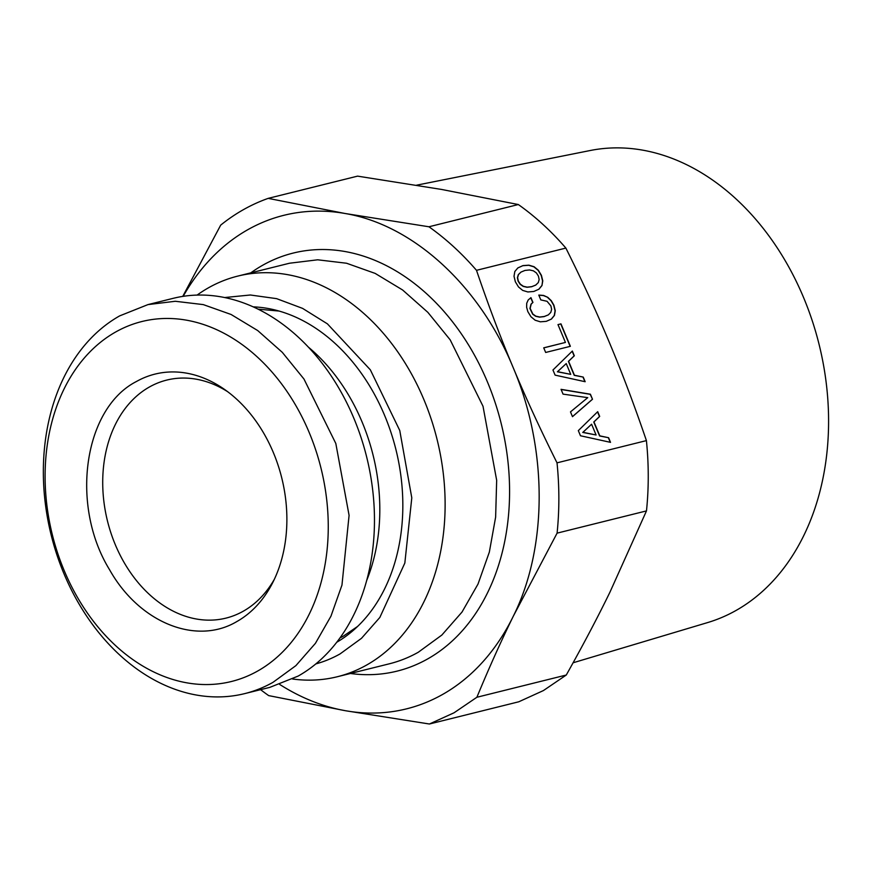 <?xml version="1.0" encoding="UTF-8"?>
<svg xmlns="http://www.w3.org/2000/svg" width="872" height="872" viewBox="0 0 872 872"><rect width="100%" height="100%" fill="white"/><g stroke="black" fill="none" stroke-linecap="round" stroke-linejoin="round"><path stroke-width="1.31" d="M183.164 296.338A254.275 189.725 76 0 1 344.941 213.477L268.195 198.369A275.214 205.356 76 0 0 243.55 209.585A275.214 205.356 -104 0 0 220.703 225.118L182.749 296.393M244.716 693.611L269.84 687.365L298.115 676.094A200.429 149.548 -104 0 0 360.954 437.232A200.429 149.548 -104 0 0 173.092 298.355L147.968 304.601L119.693 315.871A200.429 149.548 -104 0 0 56.865 554.734A200.429 149.548 -104 0 0 244.716 693.611A200.429 149.548 -104 0 0 272.99 682.34L295.88 665.641L315.424 643.329L330.957 616.177L341.966 585.09L349.083 515.374L335.818 443.488L303.957 379.015L282.288 352.332L257.731 330.575L231.102 314.487L203.307 304.611L175.283 301.276L147.968 304.601M115.747 331.949A185.474 138.386 76 0 1 309.189 432.501A185.474 138.386 76 0 1 257.611 671.069A185.474 138.386 76 0 1 64.168 570.517A185.474 138.386 76 0 1 115.747 331.949M236.879 621.529A131.291 97.958 -104 0 0 272.347 583.357A131.291 97.958 -104 0 0 224.028 389.076A131.291 97.958 -104 0 0 136.468 381.489C83.734 408.325 69.869 505.259 109.556 569.71C139.16 622.564 196.244 645.803 236.879 621.529M366.578 580.741A172.013 128.347 -104 0 0 308.503 347.23M227.668 391.702A122.647 91.516 -104 0 0 166.737 380.083A122.647 91.516 -104 0 0 149.439 386.983A122.647 91.516 -104 0 0 110.984 533.141A122.647 91.516 -104 0 0 225.946 618.128A122.647 91.516 -104 0 0 243.244 611.228A122.647 91.516 -104 0 0 274.331 579.324M339.895 637.999A172.013 128.347 -104 0 0 343.296 636.168L357.585 626.456M279.138 311.064L258.101 309.146M253.251 306.857A176.842 131.945 76 0 1 395.899 449.472A176.842 131.945 76 0 1 336.679 642.293M224.682 297.537L250.351 294.998L276.62 298.649L302.584 308.383L327.403 323.85L370.338 369.815L399.758 430.485L411.791 497.858L404.837 563.05L379.832 617.463L361.498 638.304L340.058 653.924A188.799 140.872 76 0 1 315.806 663.919M197.116 295.074A206.413 154.017 76 0 1 208.626 287.716A206.413 154.017 76 0 1 237.74 276.108A206.413 154.017 76 0 1 431.204 419.138A206.413 154.017 76 0 1 366.502 665.118A206.413 154.017 76 0 1 337.377 676.727A206.413 154.017 76 0 1 292.6 679.005M573.089 662.785L707.661 622.564A243.364 181.594 -104 0 0 735.881 610.553A243.364 181.594 -104 0 0 813.478 324.548A243.364 181.594 -104 0 0 590.257 150.507L416.62 185.18M260.597 689.665A275.214 205.356 -104 0 0 268.652 695.605L345.399 710.713L429.395 724.011L518.786 701.786L543.43 690.559L566.277 675.026L476.886 697.262L454.04 712.795L429.395 724.011M476.886 697.262C488.821 668.377 500.975 641.323 513.357 616.101A254.275 189.725 76 0 1 345.399 710.713A254.275 189.725 76 0 1 279.683 684.433M566.277 675.026C583.172 644.909 597.745 617.256 609.997 592.066L646.479 510.905L557.088 533.141L513.357 616.101C547.845 547.125 547.758 448.677 513.128 367.483C479.578 285.689 412.979 224.704 344.941 213.477L428.937 226.775L518.328 204.539L441.581 189.442L357.585 176.133L268.195 198.369M646.479 510.905A275.214 205.356 -104 0 0 646.414 440.611C634.413 405.393 622.205 373.009 609.768 343.448C597.462 313.855 582.823 282.07 565.874 248.084L476.493 270.32A275.214 205.356 76 0 0 428.937 226.775M646.414 440.611L557.023 462.847C540.073 428.861 525.445 397.065 513.128 367.483C500.702 337.922 488.483 305.527 476.493 270.32M557.088 533.141A275.214 205.356 -104 0 0 557.023 462.847M565.874 248.084A275.214 205.356 -104 0 0 518.328 204.539M597.702 411.682L578.321 430.626L580.469 435.76L610.531 442.355L608.591 437.722L599.794 435.847L593.963 421.895L599.685 416.424L597.702 411.682M592.502 399.245L590.399 394.209L561.045 389.337L563.05 394.122L587.75 397.654L570.484 411.889L572.49 416.674L592.502 399.245L590.202 394.318L561.11 389.49M547.79 297.341L543.572 295.434L538.787 295.074L540.814 299.903L547.049 301.298L550.897 305.909L551.627 309.331L550.788 312.383L548.368 314.868L544.259 316.503L539.724 317.027L535.855 316.155L532.857 314.062L530.143 308.394L531.201 304.077L532.945 302.421L530.939 297.635L528.192 299.99L526.721 303.249L526.623 307.217L527.843 311.642L530.961 316.754L535.157 320.22L540.346 321.812L546.275 321.343L551.453 319.054L554.45 315.413L555.268 310.715L553.894 305.156L551.257 300.644L547.79 297.341L543.376 295.553L538.842 295.205M565.438 342.434L543.725 347.83L545.665 352.462L570.364 346.315L560.969 323.861L557.982 324.602L565.438 342.434L543.747 347.884M572.348 351.056L552.957 370L555.104 375.134L585.167 381.718L583.237 377.086L574.43 375.222L568.599 361.27L574.321 355.787L572.348 351.056M518.491 286.942L522.688 290.409L527.854 291.957L533.784 291.477L538.961 289.188L541.959 285.558L542.776 280.849L541.403 275.301L538.329 270.222L534.078 266.723L528.912 265.175L522.96 265.6L517.848 267.922L514.829 271.508L514.022 276.271L515.352 281.776L518.491 286.942M535.877 285.013L531.767 286.648L527.222 287.161L523.364 286.288L520.366 284.196L518.306 281.046L517.608 277.601L518.491 274.549L520.966 272.097L524.988 270.429L529.544 269.96L533.402 270.832L536.4 272.925L538.406 276.043L539.158 279.52L538.307 282.572L535.681 285.122L531.571 286.757L527.026 287.27L523.167 286.398L520.17 284.305L518.099 281.155L517.412 277.71L518.295 274.658L520.966 272.097M566.233 363.58L570.735 374.361L557.59 371.679L566.233 363.58L557.393 371.788L570.735 374.361M591.587 424.217L596.099 434.986L582.954 432.316L591.587 424.217L582.758 432.425L596.099 434.986M608.591 437.722L599.598 435.956L593.767 422.015L599.489 416.533L597.527 411.857M610.269 442.289L608.394 437.831M572.468 416.631L592.306 399.354M548.368 314.868L544.063 316.623L539.517 317.136L535.659 316.264L532.661 314.171L529.936 308.514L531.004 304.186L532.748 302.53L530.765 297.788M551.289 319.13L554.254 315.533L555.072 310.824L553.698 305.276L551.06 300.753L547.594 297.45M560.969 323.861L558.004 324.657M570.146 346.38L560.772 323.97M583.237 377.086L574.234 375.331L568.402 361.379L574.125 355.896L572.174 351.22M584.905 381.663L583.041 377.205M541.959 285.558L542.58 280.958L541.207 275.41L538.133 270.331L533.882 266.832L528.715 265.284L522.764 265.709L517.805 267.966M538.798 289.264L541.763 285.667M237.74 276.108L289.548 263.224L317.68 259.802L346.544 263.235L375.167 273.405L402.592 289.973L427.88 312.372L450.192 339.862L483.012 406.254L496.669 480.287L495.634 517.085L489.345 552.085L477.998 584.098L462.007 612.068L441.875 635.034L418.309 652.234A206.413 154.017 76 0 1 413.949 654.578A206.413 154.017 76 0 1 389.185 663.843L337.377 676.727M250.798 272.86A215.384 160.71 76 0 1 262.799 265.186A215.384 160.71 76 0 1 267.344 262.745A215.384 160.71 76 0 1 488.723 385.075A215.384 160.71 76 0 1 427.531 659.003A215.384 160.71 76 0 1 422.985 661.434A215.384 160.71 76 0 1 350.435 673.489"/></g></svg>
